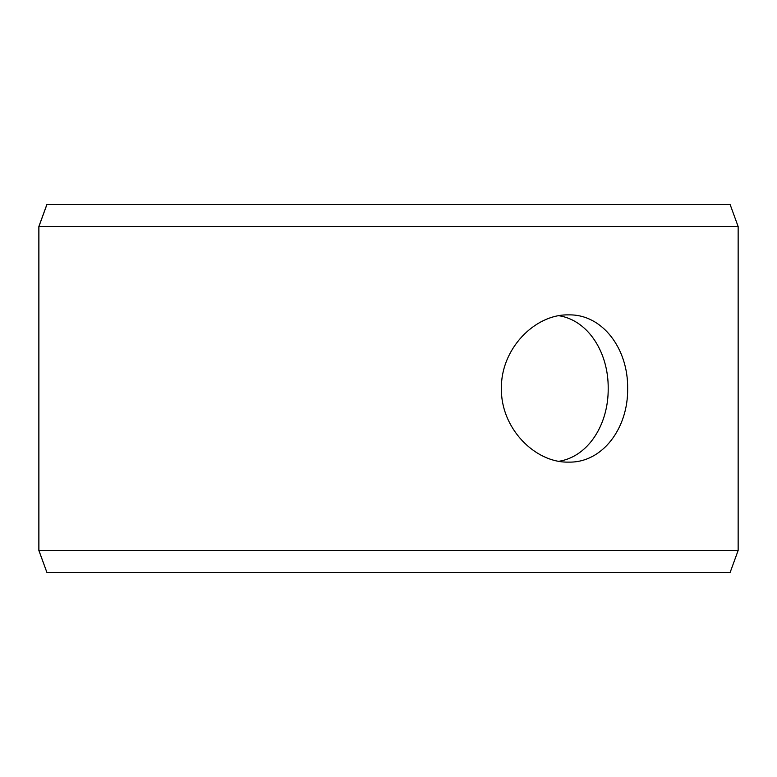 <?xml version="1.0" encoding="UTF-8"?>
<svg xmlns="http://www.w3.org/2000/svg" width="777" height="777" viewBox="0 0 777 777"><rect width="100%" height="100%" fill="white"/><g stroke="black" fill="none" stroke-linecap="round" stroke-linejoin="round"><path stroke-width="1.17" d="M38.899 550.446L46.941 572.523L38.85 550.446L38.85 226.554L46.892 204.477L730.108 204.477L738.15 226.554L38.899 226.554L38.899 550.446L738.15 550.446L738.15 226.554M46.941 204.477L38.899 226.554M46.941 572.523L730.108 572.523L738.15 550.446M559.013 461.276C588.539 456.507 608.556 424.125 608.197 388.5C608.595 352.981 588.519 320.445 559.003 315.724M627.641 388.5C628.331 427.981 602.496 463.024 568.579 462.111C534.877 463.014 500.582 427.981 501.447 388.529C500.563 349.077 534.848 313.976 568.579 314.889C602.496 314.005 628.302 348.922 627.641 388.5"/></g></svg>
